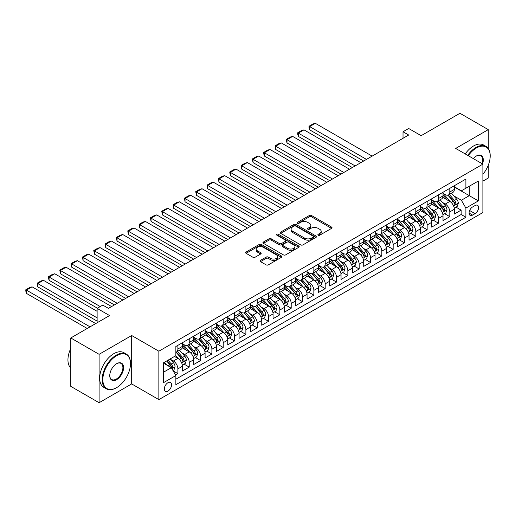 <?xml version="1.0" encoding="UTF-8"?>
<svg xmlns="http://www.w3.org/2000/svg" width="516" height="516" viewBox="0 0 516 516"><rect width="100%" height="100%" fill="white"/><g stroke="black" fill="none" stroke-linecap="round" stroke-linejoin="round"><path stroke-width="0.77" d="M318.191 235.193A1.103 0.639 0 0 0 319.746 235.193L331.562 228.369A1.574 0.909 0 0 0 332.027 227.724A1.574 0.909 0 0 0 331.562 227.085L311.548 215.527A1.574 0.909 0 0 0 309.323 215.527L297.506 222.351A1.103 0.639 0 0 0 297.184 222.796A1.103 0.639 0 0 0 297.506 223.247A1.103 0.639 0 0 0 299.067 223.247L300.596 222.364A5.031 2.902 0 0 1 307.71 222.364L309.381 223.331A5.031 2.902 0 0 1 310.851 225.382A5.031 2.902 0 0 1 309.381 227.44L307.852 228.324A1.103 0.639 0 0 0 307.53 228.769A1.103 0.639 0 0 0 307.852 229.22A1.103 0.639 0 0 0 309.406 229.22L310.935 228.336A5.031 2.902 0 0 1 318.056 228.336L319.72 229.298A5.031 2.902 0 0 1 321.197 231.355A5.031 2.902 0 0 1 319.72 233.406L318.191 234.29A1.103 0.639 0 0 0 317.869 234.741A1.103 0.639 0 0 0 318.191 235.193L318.191 234.29M167.932 391.109A5.128 2.961 120 0 0 171.28 386.594A5.128 2.961 120 0 0 170.493 382.485A5.128 2.961 120 0 0 167.932 382.737A5.128 2.961 120 0 0 164.578 387.258A5.128 2.961 120 0 0 165.365 391.367A5.128 2.961 120 0 0 167.932 391.109M260.503 260.341A1.574 0.909 0 0 0 260.045 260.986A1.574 0.909 0 0 0 260.503 261.625L266.121 264.869A1.574 0.909 0 0 0 268.346 264.869L281.465 257.291A1.574 0.909 0 0 0 281.93 256.652A1.574 0.909 0 0 0 281.465 256.007L261.451 244.455A1.574 0.909 0 0 0 259.226 244.455L246.1 252.027A1.574 0.909 0 0 0 245.642 252.672A1.574 0.909 0 0 0 246.1 253.311L252.885 257.226A1.574 0.909 0 0 0 255.11 257.226L260.728 253.988A1.574 0.909 0 0 0 261.186 253.343A1.574 0.909 0 0 0 260.728 252.705L257.361 250.763A4.205 2.432 0 0 1 256.13 249.041A4.205 2.432 0 0 1 258.729 246.796A4.205 2.432 0 0 1 263.308 247.325L276.492 254.936A4.205 2.432 0 0 1 277.724 256.652A4.205 2.432 0 0 1 275.125 258.897A4.205 2.432 0 0 1 270.539 258.368L268.346 257.103A1.574 0.909 0 0 0 266.121 257.103L260.503 260.341L260.503 261.625M488.271 148.479L488.271 129.632L459.95 113.281L421.146 135.682L408.685 128.484L403.022 131.754L408.685 135.024L108.45 308.368L102.787 305.098L97.118 308.368L97.118 322.758M99.104 354.318L99.104 402.719L131.677 383.917L131.677 335.51L99.104 354.318L70.776 337.967L109.586 315.56L97.118 308.368M131.677 335.51L158.864 351.209L482.892 164.133L482.892 212.54L158.864 399.616L158.864 351.209M488.271 129.632L455.699 148.434L482.892 164.133M300.705 244.9A1.574 0.909 0 0 0 302.931 244.9L316.05 237.328A1.574 0.909 0 0 0 316.514 236.683A1.574 0.909 0 0 0 316.05 236.044L296.036 224.486A1.574 0.909 0 0 0 293.81 224.486L280.685 232.058A1.574 0.909 0 0 0 280.227 232.703A1.574 0.909 0 0 0 280.685 233.342L300.705 244.9M277.292 235.425A1.103 0.639 0 0 1 278.408 235.586L278.408 234.277L298.758 246.022A1.574 0.909 0 0 1 299.222 246.667A1.574 0.909 0 0 1 298.758 247.306L285.638 254.885A1.574 0.909 0 0 1 283.413 254.885L263.392 243.326L263.392 242.043A1.574 0.909 0 0 0 262.934 242.688A1.574 0.909 0 0 0 263.392 243.326M263.392 242.043L269.01 238.805A1.574 0.909 0 0 1 271.235 238.805L279.356 243.488A1.574 0.909 0 0 0 281.575 243.488L285.303 241.34A1.574 0.909 0 0 0 285.761 240.695A1.574 0.909 0 0 0 285.303 240.056L276.853 235.173A1.103 0.639 0 0 1 276.531 234.722A1.103 0.639 0 0 1 277.208 234.135A1.103 0.639 0 0 1 278.408 234.277M99.104 402.719L70.776 386.368L70.776 337.967M482.892 181.142L488.271 178.033L488.271 165.23M175.55 375.003L177.897 373.648L173.195 370.933M170.525 359.381L173.37 361.019A6.411 3.702 60 0 1 177.897 368.869L182.432 366.257L182.432 371.03L189.23 367.108L184.077 364.128M181.851 352.841L184.696 354.479A6.411 3.702 60 0 1 189.23 362.329L193.758 359.717L193.758 364.49L200.556 360.561L195.403 357.588M193.184 346.3L196.028 347.939A6.411 3.702 60 0 1 200.556 355.788L205.091 353.17L205.091 357.949L211.889 354.021L206.735 351.048M204.51 339.754L207.355 341.398A6.411 3.702 60 0 1 211.889 349.248L216.423 346.629L216.423 351.409L223.215 347.481L218.062 344.507M215.843 333.213L218.687 334.858A6.411 3.702 60 0 1 223.215 342.708L227.75 340.089L227.75 344.869L234.548 340.941L229.394 337.967M227.169 326.673L230.013 328.318A6.411 3.702 60 0 1 234.548 336.168L239.082 333.549L239.082 338.322L245.88 334.4L240.72 331.427M238.502 320.133L241.346 321.778A6.411 3.702 60 0 1 245.88 329.627L250.408 327.009L250.408 331.782L257.207 327.86L252.053 324.88M249.828 313.593L252.672 315.237A6.411 3.702 60 0 1 257.207 323.087L261.741 320.468L261.741 325.241L268.539 321.32L263.379 318.34M261.161 307.052L264.005 308.691A6.411 3.702 60 0 1 268.539 316.54L273.067 313.928L273.067 318.701L279.865 314.779L274.712 311.799M272.487 300.512L275.331 302.15A6.411 3.702 60 0 1 279.865 310L284.4 307.388L284.4 312.161L291.198 308.233L286.038 305.259M283.819 293.972L286.664 295.61A6.411 3.702 60 0 1 291.198 303.46L295.726 300.847L295.726 305.62L302.524 301.692L297.371 298.719M295.152 287.425L297.996 289.07A6.411 3.702 60 0 1 302.524 296.919L307.059 294.301L307.059 299.08L313.857 295.152L308.697 292.179M306.478 280.885L309.323 282.529A6.411 3.702 60 0 1 313.857 290.379L318.385 287.76L318.385 292.54L325.183 288.612L320.03 285.638M317.811 274.344L320.655 275.989A6.411 3.702 60 0 1 325.183 283.839L329.718 281.22L329.718 285.993L336.516 282.071L331.356 279.098M329.137 267.804L331.982 269.449A6.411 3.702 60 0 1 336.516 277.298L341.044 274.68L341.044 279.453L347.842 275.531L342.688 272.551M340.47 261.264L343.314 262.908A6.411 3.702 60 0 1 347.842 270.758L352.376 268.139L352.376 272.912L359.175 268.991L354.021 266.011M351.796 254.723L354.64 256.362A6.411 3.702 60 0 1 359.175 264.211L363.703 261.599L363.703 266.372L370.501 262.45L365.347 259.471M363.129 248.183L365.973 249.821A6.411 3.702 60 0 1 370.501 257.671L375.035 255.059L375.035 259.832L381.834 255.91L376.68 252.93M374.455 241.643L377.299 243.281A6.411 3.702 60 0 1 381.834 251.131L386.361 248.519L386.361 253.292L393.16 249.363L388.006 246.39M385.787 235.096L388.632 236.741A6.411 3.702 60 0 1 393.16 244.59L397.694 241.972L397.694 246.751L404.492 242.823L399.339 239.85M397.114 228.556L399.958 230.201A6.411 3.702 60 0 1 404.492 238.05L409.02 235.431L409.02 240.211L415.819 236.283L410.665 233.309M408.446 222.015L411.291 223.66A6.411 3.702 60 0 1 415.819 231.51L420.353 228.891L420.353 233.671L427.151 229.743L421.998 226.769M419.772 215.475L422.617 217.12A6.411 3.702 60 0 1 427.151 224.97L431.686 222.351L431.686 227.124L438.477 223.202L433.324 220.222M431.105 208.935L433.95 210.58A6.411 3.702 60 0 1 438.477 218.429L443.012 215.811L443.012 220.584L449.81 216.662L449.81 211.882A6.411 3.702 -120 0 0 445.276 204.039L442.431 202.395M444.657 213.682L449.81 216.662M182.432 366.257A6.411 3.702 -120 0 0 177.897 358.407L174.498 356.446M193.758 359.717A6.411 3.702 -120 0 0 189.23 351.867L182.225 347.816M205.091 353.17A6.411 3.702 -120 0 0 200.556 345.327L193.552 341.276M216.423 346.629A6.411 3.702 -120 0 0 211.889 338.78L204.884 334.736M227.75 340.089A6.411 3.702 -120 0 0 223.215 332.24L216.21 328.195M239.082 333.549A6.411 3.702 -120 0 0 234.548 325.699L227.543 321.655M250.408 327.009A6.411 3.702 -120 0 0 245.88 319.159L238.869 315.115M261.741 320.468A6.411 3.702 -120 0 0 257.207 312.619L250.202 308.574M273.067 313.928A6.411 3.702 -120 0 0 268.539 306.078L261.528 302.034M284.4 307.388A6.411 3.702 -120 0 0 279.865 299.538L272.861 295.494M295.726 300.847A6.411 3.702 -120 0 0 291.198 292.998L284.187 288.947M307.059 294.301A6.411 3.702 -120 0 0 302.524 286.451L295.52 282.407M318.385 287.76A6.411 3.702 -120 0 0 313.857 279.911L306.846 275.866M329.718 281.22A6.411 3.702 -120 0 0 325.183 273.37L318.179 269.326M341.044 274.68A6.411 3.702 -120 0 0 336.516 266.83L329.505 262.786M352.376 268.139A6.411 3.702 -120 0 0 347.842 260.29L340.837 256.246M363.703 261.599A6.411 3.702 -120 0 0 359.175 253.749L352.164 249.705M375.035 255.059A6.411 3.702 -120 0 0 370.501 247.209L363.496 243.165M386.361 248.519A6.411 3.702 -120 0 0 381.834 240.669L374.829 236.618M397.694 241.972A6.411 3.702 -120 0 0 393.16 234.122L386.155 230.078M409.02 235.431A6.411 3.702 -120 0 0 404.492 227.582L397.488 223.538M420.353 228.891A6.411 3.702 -120 0 0 415.819 221.041L408.814 216.997M431.686 222.351A6.411 3.702 -120 0 0 427.151 214.501L420.147 210.457M443.012 215.811A6.411 3.702 -120 0 0 438.477 207.961L431.473 203.917M475.075 205.542L472.585 206.98A4.966 2.87 120 0 0 469.341 211.354A4.966 2.87 120 0 0 470.102 215.34A4.966 2.87 120 0 0 472.585 215.088L475.075 213.65A4.966 2.87 120 0 0 478.319 209.277A4.966 2.87 120 0 0 477.558 205.297A4.966 2.87 120 0 0 475.075 205.542M163.398 372.275L171.331 367.695L175.859 375.545L175.859 384.704L465.896 217.249L465.896 208.09L461.368 200.24L453.764 195.854M175.859 375.545L163.398 382.737L163.398 362.851L175.859 355.659L175.859 346.5L465.896 179.052L465.896 188.205L478.358 181.013L478.358 200.898L465.896 208.09M182.432 343.753L184.696 345.062A6.411 3.702 60 0 0 187.901 345.378L192.436 342.766A6.411 3.702 -120 0 0 193.758 339.831L193.758 336.168M193.758 337.212L196.028 338.522A6.411 3.702 60 0 0 199.234 338.838L203.762 336.219A6.411 3.702 -120 0 0 205.091 333.291L205.091 329.627M205.091 330.672L207.355 331.982A6.411 3.702 60 0 0 210.56 332.298L215.095 329.679A6.411 3.702 -120 0 0 216.423 326.744L216.423 323.08M216.423 324.132L218.687 325.441A6.411 3.702 60 0 0 221.893 325.757L226.421 323.139A6.411 3.702 -120 0 0 227.75 320.204L227.75 316.54M227.75 317.592L230.013 318.894A6.411 3.702 60 0 0 233.219 319.217L237.753 316.598A6.411 3.702 -120 0 0 239.082 313.663L239.082 310M239.082 311.051L241.346 312.354A6.411 3.702 60 0 0 244.552 312.677L249.08 310.058A6.411 3.702 -120 0 0 250.408 307.123L250.408 303.46M250.408 304.505L252.672 305.814A6.411 3.702 60 0 0 255.878 306.13L260.412 303.518A6.411 3.702 -120 0 0 261.741 300.583L261.741 296.919M261.741 297.964L264.005 299.274A6.411 3.702 60 0 0 267.211 299.59L271.738 296.977A6.411 3.702 -120 0 0 273.067 294.043L273.067 290.379M273.067 291.424L275.331 292.733A6.411 3.702 60 0 0 278.537 293.049L283.071 290.437A6.411 3.702 -120 0 0 284.4 287.502L284.4 283.839M284.4 284.884L286.664 286.193A6.411 3.702 60 0 0 289.869 286.509L294.397 283.89A6.411 3.702 -120 0 0 295.726 280.962L295.726 277.298M295.726 278.343L297.996 279.653A6.411 3.702 60 0 0 301.196 279.969L305.73 277.35A6.411 3.702 -120 0 0 307.059 274.415L307.059 270.752M307.059 271.803L309.323 273.112A6.411 3.702 60 0 0 312.528 273.428L317.056 270.81A6.411 3.702 -120 0 0 318.385 267.875L318.385 264.211M318.385 265.263L320.655 266.566A6.411 3.702 60 0 0 323.855 266.888L328.389 264.269A6.411 3.702 -120 0 0 329.718 261.335L329.718 257.671M329.718 258.722L331.982 260.025A6.411 3.702 60 0 0 335.187 260.348L339.722 257.729A6.411 3.702 -120 0 0 341.044 254.794L341.044 251.131M341.044 252.176L343.314 253.485A6.411 3.702 60 0 0 346.513 253.801L351.048 251.189A6.411 3.702 -120 0 0 352.376 248.254L352.376 244.59M352.376 245.635L354.64 246.945A6.411 3.702 60 0 0 357.846 247.261L362.38 244.649A6.411 3.702 -120 0 0 363.703 241.714L363.703 238.05M363.703 239.095L365.973 240.404A6.411 3.702 60 0 0 369.179 240.72L373.707 238.108A6.411 3.702 -120 0 0 375.035 235.173L375.035 231.51M375.035 232.555L377.299 233.864A6.411 3.702 60 0 0 380.505 234.18L385.039 231.561A6.411 3.702 -120 0 0 386.361 228.633L386.361 224.97M386.361 226.014L388.632 227.324A6.411 3.702 60 0 0 391.838 227.64L396.365 225.021A6.411 3.702 -120 0 0 397.694 222.086L397.694 218.429M397.694 219.474L399.958 220.784A6.411 3.702 60 0 0 403.164 221.1L407.698 218.481A6.411 3.702 -120 0 0 409.02 215.546L409.02 211.882M409.02 212.934L411.291 214.243A6.411 3.702 60 0 0 414.496 214.559L419.024 211.941A6.411 3.702 -120 0 0 420.353 209.006L420.353 205.342M420.353 206.394L422.617 207.696A6.411 3.702 60 0 0 425.823 208.019L430.357 205.4A6.411 3.702 -120 0 0 431.686 202.465L431.686 198.802M431.686 199.847L433.95 201.156A6.411 3.702 60 0 0 437.155 201.472L441.683 198.86A6.411 3.702 -120 0 0 443.012 195.925L443.012 192.262M175.859 379.208L461.143 214.501L461.143 210.122L454.344 214.043L454.344 209.27A6.411 3.702 -120 0 0 449.81 201.421L442.805 197.376M443.012 193.306L445.276 194.616A6.411 3.702 -120 0 0 448.481 194.932A6.411 3.702 -120 0 0 449.81 191.997L449.81 188.34M448.481 194.932L453.016 192.32A6.411 3.702 -120 0 0 454.344 189.385L454.344 185.721M177.897 345.32L177.897 348.984A6.411 3.702 60 0 1 176.575 351.918A6.411 3.702 60 0 1 175.859 352.176M176.575 351.918L181.103 349.306A6.411 3.702 -120 0 0 182.432 346.371L182.432 342.708M189.23 338.78L189.23 342.443A6.411 3.702 60 0 1 187.901 345.378M200.556 332.24L200.556 335.903A6.411 3.702 60 0 1 199.234 338.838M211.889 325.699L211.889 329.363A6.411 3.702 60 0 1 210.56 332.298M223.215 319.159L223.215 322.822A6.411 3.702 60 0 1 221.893 325.757M234.548 312.619L234.548 316.282A6.411 3.702 60 0 1 233.219 319.217M245.88 306.078L245.88 309.742A6.411 3.702 60 0 1 244.552 312.677M257.207 299.538L257.207 303.202A6.411 3.702 60 0 1 255.878 306.13M268.539 292.998L268.539 296.655A6.411 3.702 60 0 1 267.211 299.59M279.865 286.451L279.865 290.115A6.411 3.702 60 0 1 278.537 293.049M291.198 279.911L291.198 283.574A6.411 3.702 60 0 1 289.869 286.509M302.524 273.37L302.524 277.034A6.411 3.702 60 0 1 301.196 279.969M313.857 266.83L313.857 270.494A6.411 3.702 60 0 1 312.528 273.428M325.183 260.29L325.183 263.953A6.411 3.702 60 0 1 323.855 266.888M336.516 253.749L336.516 257.413A6.411 3.702 60 0 1 335.187 260.348M347.842 247.209L347.842 250.873A6.411 3.702 60 0 1 346.513 253.801M359.175 240.669L359.175 244.326A6.411 3.702 60 0 1 357.846 247.261M370.501 234.122L370.501 237.786A6.411 3.702 60 0 1 369.179 240.72M381.834 227.582L381.834 231.245A6.411 3.702 60 0 1 380.505 234.18M393.16 221.041L393.16 224.705A6.411 3.702 60 0 1 391.838 227.64M404.492 214.501L404.492 218.165A6.411 3.702 60 0 1 403.164 221.1M415.819 207.961L415.819 211.625A6.411 3.702 60 0 1 414.496 214.559M427.151 201.421L427.151 205.084A6.411 3.702 60 0 1 425.823 208.019M438.477 194.88L438.477 198.544A6.411 3.702 60 0 1 437.155 201.472M438.477 218.429L438.477 223.202M427.151 224.97L427.151 229.743M415.819 231.51L415.819 236.283M404.492 238.05L404.492 242.823M393.16 244.59L393.16 249.363M381.834 251.131L381.834 255.91M370.501 257.671L370.501 262.45M359.175 264.211L359.175 268.991M347.842 270.758L347.842 275.531M336.516 277.298L336.516 282.071M325.183 283.839L325.183 288.612M313.857 290.379L313.857 295.152M302.524 296.919L302.524 301.692M291.198 303.46L291.198 308.233M279.865 310L279.865 314.779M268.539 316.54L268.539 321.32M257.207 323.087L257.207 327.86M245.88 329.627L245.88 334.4M234.548 336.168L234.548 340.941M223.215 342.708L223.215 347.481M211.889 349.248L211.889 354.021M200.556 355.788L200.556 360.561M189.23 362.329L189.23 367.108M177.897 368.869L177.897 373.648M171.331 367.695L163.398 363.116M461.368 200.24L469.296 195.661L469.296 186.244L478.358 181.013M454.344 187.031L478.358 200.898M454.344 186.766L461.368 190.823L465.896 188.205M131.677 383.917L158.864 399.616M403.022 131.754L403.022 138.301M455.983 207.142L461.143 210.122M461.143 214.501L465.896 217.249M318.63 235.348L319.72 234.715A5.031 2.902 0 0 0 321.197 232.664L321.197 231.355M310.851 225.382L310.851 226.692A5.031 2.902 0 0 1 309.381 228.743L308.291 229.375M331.543 228.382L311.548 216.836A1.574 0.909 0 0 0 309.323 216.836L297.945 223.402M316.031 237.334L296.036 225.795A1.574 0.909 0 0 0 293.81 225.795L280.71 233.355M313.27 237.134A1.103 0.639 0 0 0 313.593 236.683A1.103 0.639 0 0 0 313.27 236.231L295.7 226.092A1.103 0.639 0 0 0 294.146 226.092L292.533 227.021A5.031 2.902 0 0 0 291.056 229.072A5.031 2.902 0 0 0 292.533 231.129L304.543 238.063A5.031 2.902 0 0 0 311.658 238.063L313.27 237.134L313.27 238.444A1.103 0.639 0 0 0 313.593 237.992L313.593 236.683M291.056 229.072L291.056 230.381A5.031 2.902 0 0 0 292.533 232.439L292.533 231.129M313.27 238.444L311.658 239.372A5.031 2.902 0 0 1 304.543 239.372L292.533 232.439M263.418 243.339L269.01 240.108L269.01 238.805M285.761 240.695L285.761 242.004A1.574 0.909 0 0 1 285.303 242.649L281.575 244.797A1.574 0.909 0 0 1 279.356 244.797L271.235 240.108A1.574 0.909 0 0 0 269.01 240.108M278.408 235.586L298.738 247.319M287.78 248.351A4.205 2.432 0 0 0 292.359 248.88A4.205 2.432 0 0 0 294.959 246.635A4.205 2.432 0 0 0 293.727 244.919L289.083 242.236A1.574 0.909 0 0 0 286.857 242.236L283.136 244.391A1.574 0.909 0 0 0 282.671 245.029A1.574 0.909 0 0 0 283.136 245.674L287.78 248.351L287.78 249.66A4.205 2.432 0 0 0 292.359 250.189A4.205 2.432 0 0 0 294.959 247.944L294.959 246.635M282.671 245.029L282.671 246.338A1.574 0.909 0 0 0 283.136 246.977L283.136 245.674M287.78 249.66L283.136 246.977M277.724 256.652L277.724 257.961A4.205 2.432 0 0 1 275.125 260.206A4.205 2.432 0 0 1 270.539 259.677L268.346 258.406A1.574 0.909 0 0 0 266.121 258.406L260.522 261.638M256.13 249.041L256.13 250.35A4.205 2.432 0 0 0 257.361 252.066L257.361 250.763M260.703 254.001L257.361 252.066M281.446 257.303L261.451 245.758A1.574 0.909 0 0 0 259.226 245.758L246.126 253.324M454.248 208.148L457.176 206.458L458.305 203.188A4.244 2.451 -120 0 0 456.654 199.202L451.474 193.203M366.483 159.392L309.665 126.588L315.328 123.318L372.146 156.122M450.442 201.833L444.302 194.725A12.255 7.076 -120 0 0 443.012 193.377M309.665 129.858L309.039 127.536L309.039 126.233L309.665 126.588L309.665 129.858L363.651 161.031M447.075 199.84L443.637 195.861A10.172 5.876 -120 0 0 443.012 195.183M447.907 195.164L453.138 201.227A4.244 2.451 60 0 1 454.654 204.149C455.293 205.007 455.744 204.742 456.015 203.369A4.244 2.451 -120 0 0 454.499 200.44L449.326 194.448M448.211 195.067L453.841 201.582A2.161 1.251 60 0 1 454.383 202.427L456.015 203.369M454.654 204.149L454.964 204.652M309.039 126.233L313.006 123.943L315.328 123.318M482.892 174.285A19.55 11.287 120 0 0 490.2 155.993A19.55 11.287 120 0 0 476.378 148.015A19.55 11.287 120 0 0 468.289 155.703M467.702 155.368A20.027 11.565 -60 0 1 476.036 147.421A20.027 11.565 -60 0 1 486.053 146.428A20.027 11.565 -60 0 1 490.2 155.6A20.027 11.565 -60 0 1 490.2 155.8M473.301 158.599A9.772 5.644 -60 0 1 476.378 155.993L476.378 155.993A9.772 5.644 -60 0 1 482.57 163.946M465.213 153.929A20.027 11.565 -60 0 1 473.546 145.983A20.027 11.565 -60 0 1 483.557 144.99L486.053 146.428M481.976 163.604A9.294 5.366 120 0 0 480.686 155.729A9.294 5.366 120 0 0 476.203 156.096M116.326 387.806L116.661 387.613A19.55 11.287 120 0 0 130.484 363.67A19.55 11.287 120 0 0 116.661 355.692A19.55 11.287 120 0 0 102.839 379.634A19.55 11.287 120 0 0 116.661 387.613L116.326 387.806A20.027 11.565 -60 0 1 106.309 388.8A20.027 11.565 -60 0 1 103.239 372.752A20.027 11.565 -60 0 1 116.326 355.105A20.027 11.565 -60 0 1 126.336 354.111A20.027 11.565 -60 0 1 130.484 363.277A20.027 11.565 -60 0 1 130.484 363.477M116.661 379.634A9.772 5.644 -60 0 1 109.753 375.642A9.772 5.644 -60 0 1 116.661 363.67L116.661 363.67A9.772 5.644 -60 0 1 123.576 367.663A9.772 5.644 -60 0 1 116.661 379.634M109.753 375.442A9.294 5.366 120 0 0 111.675 379.505A9.294 5.366 120 0 0 116.326 379.041A9.294 5.366 120 0 0 122.395 370.856A9.294 5.366 120 0 0 120.97 363.406A9.294 5.366 120 0 0 116.493 363.774M106.309 388.8L103.819 387.361A20.027 11.565 -60 0 1 100.749 371.314A20.027 11.565 -60 0 1 113.83 353.66A20.027 11.565 -60 0 1 123.846 352.673L126.336 354.111M70.776 368.056A20.027 11.565 -60 0 1 70.776 348.429M442.915 214.688L445.843 212.998L446.979 209.728A4.244 2.451 -120 0 0 445.321 205.742L440.148 199.744M355.15 165.933L298.332 133.128L303.995 129.858L360.813 162.663M439.11 208.374L432.969 201.266A12.255 7.076 -120 0 0 431.686 199.918M298.332 136.405L297.713 134.083L297.713 132.773L298.332 133.128L298.332 136.405L352.318 167.571M435.743 206.381L432.311 202.407A10.172 5.876 -120 0 0 431.686 201.724M436.575 201.704L441.812 207.767A4.244 2.451 60 0 1 443.328 210.696C443.966 211.547 444.418 211.283 444.682 209.909A4.244 2.451 -120 0 0 443.173 206.98L437.994 200.988M436.884 201.608L442.509 208.122A2.161 1.251 60 0 1 443.057 208.967L444.682 209.909M443.328 210.696L443.637 211.199M297.713 132.773L301.673 130.484L303.995 129.858M431.589 221.229L434.517 219.539L435.646 216.269A4.244 2.451 -120 0 0 433.995 212.282L428.815 206.29M343.824 172.473L287.006 139.675L292.669 136.405L349.487 169.203M427.783 214.914L421.643 207.806A12.255 7.076 -120 0 0 420.353 206.458M287.006 142.945L286.38 140.623L286.38 139.314L287.006 139.675L287.006 142.945L340.986 174.111M424.416 212.921L420.979 208.948A10.172 5.876 -120 0 0 420.353 208.264M425.248 208.245L430.479 214.308A4.244 2.451 60 0 1 431.995 217.236C432.634 218.087 433.085 217.823 433.356 216.449A4.244 2.451 -120 0 0 431.84 213.521L426.668 207.529M425.552 208.148L431.183 214.662A2.161 1.251 60 0 1 431.724 215.507L433.356 216.449M431.995 217.236L432.305 217.739M286.38 139.314L290.347 137.024L292.669 136.405M420.256 227.769L423.185 226.079L424.32 222.809A4.244 2.451 -120 0 0 422.662 218.823L417.489 212.831M332.491 179.013L275.673 146.215L281.336 142.945L338.154 175.743M416.451 221.454L410.31 214.346A12.255 7.076 -120 0 0 409.02 213.005M275.673 149.485L275.054 145.854L275.673 146.215L275.673 149.485L329.66 180.652M413.084 219.461L409.652 215.488A10.172 5.876 -120 0 0 409.02 214.804M413.916 214.785L419.153 220.848A4.244 2.451 60 0 1 420.669 223.776C421.301 224.628 421.759 224.37 422.023 222.989A4.244 2.451 -120 0 0 420.514 220.068L415.335 214.069M414.225 214.688L419.85 221.203A2.161 1.251 60 0 1 420.398 222.048L422.023 222.989M420.669 223.776L420.972 224.279M275.054 145.854L279.014 143.564L281.336 142.945M408.93 234.309L411.858 232.619L412.987 229.349A4.244 2.451 -120 0 0 411.336 225.363L406.157 219.371M321.165 185.56L264.347 152.755L270.01 149.485L326.828 182.29M405.118 228.001L398.984 220.893A12.255 7.076 -120 0 0 397.694 219.545M264.347 156.025L263.721 153.704L263.721 152.394L264.347 152.755L264.347 156.025L318.327 187.192M401.758 226.002L398.32 222.028A10.172 5.876 -120 0 0 397.694 221.345M402.59 221.332L407.821 227.388A4.244 2.451 60 0 1 409.336 230.317C409.975 231.168 410.426 230.91 410.697 229.53A4.244 2.451 -120 0 0 409.182 226.608L404.009 220.616M402.893 221.229L408.524 227.743A2.161 1.251 60 0 1 409.065 228.588L410.697 229.53M409.336 230.317L409.646 230.82M263.721 152.394L267.688 150.104L270.01 149.485M397.597 240.849L400.526 239.16L401.661 235.889A4.244 2.451 -120 0 0 400.003 231.903L394.83 225.911M309.832 192.1L253.014 159.296L258.677 156.025L315.495 188.83M393.792 234.541L387.651 227.433A12.255 7.076 -120 0 0 386.361 226.085M253.014 162.566L252.395 158.934L253.014 159.296L253.014 162.566L307.001 193.732M390.425 232.542L386.994 228.569A10.172 5.876 -120 0 0 386.361 227.885M391.257 227.872L396.494 233.935A4.244 2.451 60 0 1 398.01 236.857C398.642 237.708 399.1 237.45 399.365 236.07A4.244 2.451 -120 0 0 397.855 233.148L392.676 227.156M391.567 227.769L397.191 234.283A2.161 1.251 60 0 1 397.739 235.128L399.365 236.07M398.01 236.857L398.313 237.36M252.395 158.934L256.355 156.645L258.677 156.025M386.271 247.396L389.199 245.7L390.328 242.43A4.244 2.451 -120 0 0 388.677 238.444L383.498 232.452M298.506 198.641L241.688 165.836L247.351 162.566L304.169 195.37M382.459 241.082L376.325 233.974A12.255 7.076 -120 0 0 375.035 232.626M241.688 169.106L241.062 166.784L241.062 165.475L241.688 165.836L241.688 169.106L295.668 200.273M379.092 239.089L375.661 235.109A10.172 5.876 -120 0 0 375.035 234.425M379.931 234.412L385.162 240.475A4.244 2.451 60 0 1 386.678 243.397C387.316 244.255 387.768 243.991 388.038 242.61A4.244 2.451 -120 0 0 386.523 239.688L381.35 233.696M380.234 234.309L385.865 240.824A2.161 1.251 60 0 1 386.407 241.675L388.038 242.61M386.678 243.397L386.987 243.9M241.062 165.475L245.029 163.185L247.351 162.566M374.938 253.936L377.867 252.247L379.002 248.97A4.244 2.451 -120 0 0 377.344 244.984L372.171 238.992M287.173 205.181L230.355 172.376L236.018 169.106L292.836 201.911M371.133 247.622L364.993 240.514A12.255 7.076 -120 0 0 363.703 239.166M230.355 175.646L229.73 172.015L230.355 172.376L230.355 175.646L284.342 206.813M367.766 245.629L364.335 241.649A10.172 5.876 -120 0 0 363.703 240.966M368.598 240.953L373.836 247.016A4.244 2.451 60 0 1 375.345 249.938C375.983 250.795 376.441 250.531 376.706 249.157A4.244 2.451 -120 0 0 375.197 246.229L370.017 240.237M368.908 240.856L374.532 247.364A2.161 1.251 60 0 1 375.074 248.215L376.706 249.157M375.345 249.938L375.654 250.441M229.73 172.015L233.696 169.725L236.018 169.106M363.612 260.477L366.541 258.787L367.669 255.517A4.244 2.451 -120 0 0 366.018 251.531L360.839 245.532M275.841 211.721L219.029 178.917L224.692 175.646L281.51 208.451M359.8 254.162L353.666 247.054A12.255 7.076 -120 0 0 352.376 245.706M219.029 182.187L218.403 179.865L218.403 178.562L219.029 178.917L219.029 182.187L273.009 213.36M356.433 252.169L353.002 248.19A10.172 5.876 -120 0 0 352.376 247.506M357.265 247.493L362.503 253.556A4.244 2.451 60 0 1 364.019 256.478C364.657 257.336 365.109 257.071 365.38 255.697A4.244 2.451 -120 0 0 363.864 252.769L358.685 246.777M357.575 247.396L363.2 253.911A2.161 1.251 60 0 1 363.748 254.756L365.38 255.697M364.019 256.478L364.328 256.981M218.403 178.562L222.37 176.272L224.692 175.646M352.28 267.017L355.208 265.327L356.343 262.057A4.244 2.451 -120 0 0 354.685 258.071L349.513 252.072M264.514 218.262L207.696 185.457L213.36 182.187L270.178 214.991M348.474 260.703L342.334 253.595A12.255 7.076 -120 0 0 341.044 252.247M207.696 188.727L207.071 186.405L207.071 185.102L207.696 185.457L207.696 188.727L261.683 219.9M345.107 258.71L341.676 254.736A10.172 5.876 -120 0 0 341.044 254.053M345.939 254.033L351.177 260.096A4.244 2.451 60 0 1 352.686 263.018C353.325 263.876 353.783 263.611 354.047 262.238A4.244 2.451 -120 0 0 352.531 259.309L347.358 253.317M346.249 253.936L351.873 260.451A2.161 1.251 60 0 1 352.415 261.296L354.047 262.238M352.686 263.018L352.996 263.528M207.071 185.102L211.038 182.812L213.36 182.187M340.953 273.557L343.875 271.868L345.01 268.597A4.244 2.451 -120 0 0 343.359 264.611L338.18 258.619M253.182 224.802L196.364 192.004L202.033 188.727L258.851 221.532M337.142 267.243L331.008 260.135A12.255 7.076 -120 0 0 329.718 258.787M196.364 195.274L195.745 191.642L196.364 192.004L196.364 195.274L250.35 226.44M333.775 265.25L330.343 261.277A10.172 5.876 -120 0 0 329.718 260.593M334.607 260.574L339.844 266.637A4.244 2.451 60 0 1 341.36 269.565C341.998 270.416 342.45 270.152 342.721 268.778A4.244 2.451 -120 0 0 341.205 265.85L336.026 259.858M334.916 260.477L340.541 266.991A2.161 1.251 60 0 1 341.089 267.836L342.721 268.778M341.36 269.565L341.669 270.068M195.745 191.642L199.711 189.353L202.033 188.727M329.621 280.098L332.549 278.408L333.684 275.138A4.244 2.451 -120 0 0 332.027 271.152L326.854 265.16M241.856 231.342L185.038 198.544L190.701 195.274L247.519 228.072M325.815 273.783L319.675 266.675A12.255 7.076 -120 0 0 318.385 265.334M185.038 201.814L184.412 198.183L185.038 198.544L185.038 201.814L239.024 232.98M322.448 271.79L319.011 267.817A10.172 5.876 -120 0 0 318.385 267.133M323.28 267.114L328.518 273.177A4.244 2.451 60 0 1 330.027 276.105C330.666 276.957 331.124 276.699 331.388 275.318A4.244 2.451 -120 0 0 329.872 272.396L324.699 266.398M323.59 267.017L329.214 273.532A2.161 1.251 60 0 1 329.756 274.377L331.388 275.318M330.027 276.105L330.337 276.608M184.412 198.183L188.379 195.893L190.701 195.274M318.295 286.638L321.216 284.948L322.352 281.678A4.244 2.451 -120 0 0 320.7 277.692L315.521 271.7M230.523 237.889L173.705 205.084L179.375 201.814L236.193 234.619M314.483 280.33L308.349 273.222A12.255 7.076 -120 0 0 307.059 271.874M173.705 208.354L173.086 204.723L173.705 205.084L173.705 208.354L227.691 239.521M311.116 278.33L307.684 274.357A10.172 5.876 -120 0 0 307.059 273.673M311.948 273.661L317.185 279.717A4.244 2.451 60 0 1 318.701 282.645C319.34 283.497 319.791 283.239 320.062 281.859A4.244 2.451 -120 0 0 318.546 278.937L313.367 272.938M312.257 273.557L317.882 280.072A2.161 1.251 60 0 1 318.43 280.917L320.062 281.859M318.701 282.645L319.011 283.149M173.086 204.723L177.053 202.433L179.375 201.814M306.962 293.178L309.89 291.488L311.019 288.218A4.244 2.451 -120 0 0 309.368 284.232L304.195 278.24M219.197 244.429L162.379 211.625L168.042 208.354L224.86 241.159M303.156 286.87L297.016 279.762A12.255 7.076 -120 0 0 295.726 278.414M162.379 214.895L161.753 211.263L162.379 211.625L162.379 214.895L216.365 246.061M299.79 284.871L296.352 280.897A10.172 5.876 -120 0 0 295.726 280.214M300.622 280.201L305.859 286.264A4.244 2.451 60 0 1 307.368 289.186C308.007 290.037 308.458 289.779 308.729 288.399A4.244 2.451 -120 0 0 307.214 285.477L302.041 279.485M300.931 280.098L306.556 286.612A2.161 1.251 60 0 1 307.097 287.457L308.729 288.399M307.368 289.186L307.678 289.689M161.753 211.263L165.72 208.974L168.042 208.354M295.629 299.725L298.558 298.029L299.693 294.759A4.244 2.451 -120 0 0 298.042 290.772L292.862 284.78M207.864 250.97L151.046 218.165L156.716 214.895L213.534 247.699M291.824 293.411L285.683 286.303A12.255 7.076 -120 0 0 284.4 284.955M151.046 221.435L150.427 217.804L151.046 218.165L151.046 221.435L205.033 252.601M288.457 291.417L285.025 287.438A10.172 5.876 -120 0 0 284.4 286.754M289.289 286.741L294.526 292.804A4.244 2.451 60 0 1 296.042 295.726C296.681 296.577 297.132 296.319 297.403 294.939A4.244 2.451 -120 0 0 295.887 292.017L290.708 286.025M289.599 286.638L295.223 293.153A2.161 1.251 60 0 1 295.771 293.997L297.403 294.939M296.042 295.726L296.352 296.229M150.427 217.804L154.394 215.514L156.716 214.895M284.303 306.265L287.231 304.575L288.36 301.299A4.244 2.451 -120 0 0 286.709 297.313L281.536 291.321M196.538 257.51L139.72 224.705L145.383 221.435L202.201 254.24M280.498 299.951L274.357 292.843A12.255 7.076 -120 0 0 273.067 291.495M139.72 227.975L139.094 224.344L139.72 224.705L139.72 227.975L193.706 259.142M277.131 297.958L273.693 293.978A10.172 5.876 -120 0 0 273.067 293.294M277.963 293.281L283.2 299.345A4.244 2.451 60 0 1 284.709 302.266C285.348 303.124 285.8 302.86 286.07 301.486A4.244 2.451 -120 0 0 284.555 298.558L279.382 292.566M278.272 293.185L283.897 299.693A2.161 1.251 60 0 1 284.439 300.544L286.07 301.486M284.709 302.266L285.019 302.769M139.094 224.344L143.061 222.054L145.383 221.435M272.97 312.806L275.899 311.116L277.034 307.846A4.244 2.451 -120 0 0 275.383 303.853L270.203 297.861M185.205 264.05L128.387 231.245L134.057 227.975L190.875 260.78M269.165 306.491L263.025 299.383A12.255 7.076 -120 0 0 261.741 298.035M128.387 234.516L127.768 230.884L128.387 231.245L128.387 234.516L182.374 265.688M265.798 304.498L262.367 300.518A10.172 5.876 -120 0 0 261.741 299.835M266.63 299.822L271.868 305.885A4.244 2.451 60 0 1 273.383 308.807C274.022 309.665 274.473 309.4 274.744 308.026A4.244 2.451 -120 0 0 273.228 305.098L268.049 299.106M266.94 299.725L272.564 306.24A2.161 1.251 60 0 1 273.112 307.085L274.744 308.026M273.383 308.807L273.693 309.31M127.768 230.884L131.735 228.601L134.057 227.975M261.644 319.346L264.573 317.656L265.701 314.386A4.244 2.451 -120 0 0 264.05 310.4L258.871 304.401M173.879 270.59L117.061 237.786L122.724 234.516L179.542 267.32M257.839 313.031L251.698 305.923A12.255 7.076 -120 0 0 250.408 304.575M117.061 241.056L116.435 238.734L116.435 237.431L117.061 237.786L117.061 241.056L171.048 272.229M254.472 311.038L251.034 307.065A10.172 5.876 -120 0 0 250.408 306.381M255.304 306.362L260.535 312.425A4.244 2.451 60 0 1 262.051 315.347C262.689 316.205 263.141 315.94 263.412 314.567A4.244 2.451 -120 0 0 261.896 311.638L256.723 305.646M255.607 306.265L261.238 312.78A2.161 1.251 60 0 1 261.78 313.625L263.412 314.567M262.051 315.347L262.36 315.856M116.435 237.431L120.402 235.141L122.724 234.516M250.312 325.886L253.24 324.196L254.375 320.926A4.244 2.451 -120 0 0 252.717 316.94L247.545 310.948M162.546 277.131L105.728 244.332L111.398 241.056L168.21 273.861M246.506 319.572L240.366 312.464A12.255 7.076 -120 0 0 239.082 311.116M105.728 247.603L105.109 243.971L105.728 244.332L105.728 247.603L159.715 278.769M243.139 317.579L239.708 313.605A10.172 5.876 -120 0 0 239.082 312.922M243.971 312.902L249.209 318.965A4.244 2.451 60 0 1 250.724 321.894C251.363 322.745 251.814 322.481 252.079 321.107A4.244 2.451 -120 0 0 250.57 318.179L245.39 312.186M244.281 312.806L249.905 319.32A2.161 1.251 60 0 1 250.454 320.165L252.079 321.107M250.724 321.894L251.034 322.397M105.109 243.971L109.07 241.681L111.398 241.056M238.985 332.427L241.914 330.737L243.042 327.466A4.244 2.451 -120 0 0 241.391 323.48L236.212 317.488M151.22 283.671L94.402 250.873L100.065 247.603L156.883 280.401M235.18 326.112L229.04 319.004A12.255 7.076 -120 0 0 227.75 317.663M94.402 254.143L93.777 250.512L94.402 250.873L94.402 254.143L148.389 285.309M231.813 324.119L228.375 320.146A10.172 5.876 -120 0 0 227.75 319.462M232.645 319.443L237.876 325.506A4.244 2.451 60 0 1 239.392 328.434C240.03 329.285 240.482 329.027 240.753 327.647A4.244 2.451 -120 0 0 239.237 324.725L234.064 318.727M232.948 319.346L238.579 325.86A2.161 1.251 60 0 1 239.121 326.705L240.753 327.647M239.392 328.434L239.701 328.937M93.777 250.512L97.743 248.222L100.065 247.603M227.653 338.967L230.581 337.277L231.716 334.007A4.244 2.451 -120 0 0 230.059 330.021L224.886 324.029M139.888 290.218L83.07 257.413L88.739 254.143L145.551 286.941M223.847 332.659L217.707 325.551A12.255 7.076 -120 0 0 216.423 324.203M83.07 260.683L82.45 257.052L83.07 257.413L83.07 260.683L137.056 291.85M220.48 330.659L217.049 326.686A10.172 5.876 -120 0 0 216.423 326.002M221.312 325.989L226.55 332.046A4.244 2.451 60 0 1 228.066 334.974C228.704 335.826 229.156 335.568 229.42 334.187A4.244 2.451 -120 0 0 227.911 331.266L222.731 325.267M221.622 325.886L227.246 332.401A2.161 1.251 60 0 1 227.795 333.246L229.42 334.187M228.066 334.974L228.375 335.477M82.45 257.052L86.411 254.762L88.739 254.143M216.327 345.507L219.255 343.817L220.384 340.547A4.244 2.451 -120 0 0 218.732 336.561L213.553 330.569M128.561 296.758L71.743 263.953L77.406 260.683L134.225 293.488M212.521 339.199L206.381 332.091A12.255 7.076 -120 0 0 205.091 330.743M71.743 267.224L71.118 264.901L71.118 263.592L71.743 263.953L71.743 267.224L125.723 298.39M209.154 337.2L205.716 333.226A10.172 5.876 -120 0 0 205.091 332.543M209.986 332.53L215.217 338.586A4.244 2.451 60 0 1 216.733 341.515C217.371 342.366 217.823 342.108 218.094 340.728A4.244 2.451 -120 0 0 216.578 337.806L211.405 331.814M210.289 332.427L215.92 338.941A2.161 1.251 60 0 1 216.462 339.786L218.094 340.728M216.733 341.515L217.043 342.018M71.118 263.592L75.084 261.302L77.406 260.683M204.994 352.047L207.922 350.358L209.057 347.087A4.244 2.451 -120 0 0 207.4 343.101L202.227 337.109M117.229 303.298L60.411 270.494L66.074 267.224L122.892 300.028M201.188 345.739L195.048 338.631A12.255 7.076 -120 0 0 193.758 337.283M60.411 273.764L59.792 270.132L60.411 270.494L60.411 273.764L114.397 304.93M197.821 343.746L194.39 339.767A10.172 5.876 -120 0 0 193.758 339.083M198.654 339.07L203.891 345.133A4.244 2.451 60 0 1 205.407 348.055C206.039 348.906 206.497 348.648 206.761 347.268A4.244 2.451 -120 0 0 205.252 344.346L200.073 338.354M198.963 338.967L204.588 345.481A2.161 1.251 60 0 1 205.136 346.326L206.761 347.268M205.407 348.055L205.71 348.558M59.792 270.132L63.752 267.843L66.074 267.224M193.668 358.594L196.596 356.904L197.725 353.628A4.244 2.451 -120 0 0 196.074 349.642L190.894 343.65M100.233 306.569L49.084 277.034L54.748 273.764L111.566 306.569M189.862 352.28L183.722 345.172A12.255 7.076 -120 0 0 182.432 343.824M49.084 280.304L48.459 277.982L48.459 276.673L49.084 277.034L49.084 280.304L97.401 308.2M186.495 350.287L183.057 346.307A10.172 5.876 -120 0 0 182.432 345.623M187.327 345.61L192.558 351.673A4.244 2.451 60 0 1 194.074 354.595C194.713 355.453 195.164 355.189 195.435 353.808A4.244 2.451 -120 0 0 193.919 350.886L188.746 344.894M187.63 345.514L193.261 352.022A2.161 1.251 60 0 1 193.803 352.873L195.435 353.808M194.074 354.595L194.384 355.098M48.459 276.673L52.426 274.383L54.748 273.764M182.335 365.135L185.263 363.445L186.399 360.174A4.244 2.451 -120 0 0 184.741 356.182L179.568 350.19M97.118 317.85L37.752 283.574L43.415 280.304L97.118 311.309M178.53 358.82L175.821 355.679M37.752 286.844L37.133 283.213L37.752 283.574L37.752 286.844L97.118 321.12M175.163 356.827L174.724 356.317M175.995 352.151L181.232 358.214A4.244 2.451 60 0 1 182.748 361.135C183.38 361.993 183.838 361.729 184.102 360.355A4.244 2.451 -120 0 0 182.593 357.427L177.414 351.435M176.304 352.054L181.929 358.568A2.161 1.251 60 0 1 182.477 359.413L184.102 360.355M182.748 361.135L183.051 361.639M37.133 283.213L41.093 280.93L43.415 280.304M172.97 370.54L173.937 369.985L175.066 366.715A4.244 2.451 -120 0 0 173.415 362.729L170.157 358.955M90.036 326.847L26.426 290.115L32.089 286.844L95.705 323.577M167.113 365.257L164.488 362.226M26.426 293.385L25.8 291.063L25.8 289.76L26.426 290.115L26.426 293.385L87.204 328.479M163.83 363.367L163.398 362.864M166.642 360.981L169.899 364.754A4.244 2.451 60 0 1 171.415 367.676C172.054 368.534 172.505 368.269 172.776 366.895A4.244 2.451 -120 0 0 171.26 363.967L168.003 360.194M166.907 360.826L170.602 365.109A2.161 1.251 60 0 1 171.144 365.954L172.776 366.895M171.415 367.676L171.725 368.179M25.8 289.76L29.767 287.47L32.089 286.844M173.37 361.019L177.897 358.407M184.696 354.479L189.23 351.867M196.028 347.939L200.556 345.327M207.355 341.398L211.889 338.78M218.687 334.858L223.215 332.24M230.013 328.318L234.548 325.699M241.346 321.778L245.88 319.159M252.672 315.237L257.207 312.619M264.005 308.691L268.539 306.078M275.331 302.15L279.865 299.538M286.664 295.61L291.198 292.998M297.996 289.07L302.524 286.451M309.323 282.529L313.857 279.911M320.655 275.989L325.183 273.37M331.982 269.449L336.516 266.83M343.314 262.908L347.842 260.29M354.64 256.362L359.175 253.749M365.973 249.821L370.501 247.209M377.299 243.281L381.834 240.669M388.632 236.741L393.16 234.122M399.958 230.201L404.492 227.582M411.291 223.66L415.819 221.041M422.617 217.12L427.151 214.501M433.95 210.58L438.477 207.961M445.276 204.039L449.81 201.421M449.81 191.997L454.344 189.385M177.897 348.984L182.432 346.371M189.23 342.443L193.758 339.831M200.556 335.903L205.091 333.291M211.889 329.363L216.423 326.744M223.215 322.822L227.75 320.204M234.548 316.282L239.082 313.663M245.88 309.742L250.408 307.123M257.207 303.202L261.741 300.583M268.539 296.655L273.067 294.043M279.865 290.115L284.4 287.502M291.198 283.574L295.726 280.962M302.524 277.034L307.059 274.415M313.857 270.494L318.385 267.875M325.183 263.953L329.718 261.335M336.516 257.413L341.044 254.794M347.842 250.873L352.376 248.254M359.175 244.326L363.703 241.714M370.501 237.786L375.035 235.173M381.834 231.245L386.361 228.633M393.16 224.705L397.694 222.086M404.492 218.165L409.02 215.546M415.819 211.625L420.353 209.006M427.151 205.084L431.686 202.465M438.477 198.544L443.012 195.925M449.81 211.882L454.344 209.27M469.644 210.515L475.075 213.65M469.07 213.063L472.585 215.088M319.72 234.715L319.72 233.406M307.852 229.22L307.852 228.324M309.381 228.743L309.381 227.44M297.506 223.247L297.506 222.351M309.323 216.836L309.323 215.527M311.548 216.836L311.548 215.527M331.562 228.369L331.562 227.085M280.685 233.342L280.685 232.058M293.81 225.795L293.81 224.486M296.036 225.795L296.036 224.486M316.05 237.328L316.05 236.044M304.543 239.372L304.543 238.063M311.658 239.372L311.658 238.063M271.235 240.108L271.235 238.805M279.356 244.797L279.356 243.488M281.575 244.797L281.575 243.488M285.303 242.649L285.303 241.34M298.758 247.306L298.758 246.022M266.121 258.406L266.121 257.103M268.346 258.406L268.346 257.103M270.539 259.677L270.539 258.368M260.728 253.988L260.728 252.705M246.1 253.311L246.1 252.027M259.226 245.758L259.226 244.455M261.451 245.758L261.451 244.455M281.465 257.291L281.465 256.007M453.596 205.968L458.279 203.265M444.302 194.725L444.882 194.39M454.499 200.44L456.654 199.202M451.113 202.395L453.138 201.227M442.27 212.508L446.946 209.806M432.969 201.266L433.556 200.93M443.173 206.98L445.321 205.742M439.787 208.935L441.812 207.767M430.937 219.055L435.62 216.352M421.643 207.806L422.223 207.471M431.84 213.521L433.995 212.282M428.454 215.475L430.479 214.308M419.611 225.595L424.287 222.893M410.31 214.346L410.897 214.011M420.514 220.068L422.662 218.823M417.128 222.022L419.153 220.848M408.279 232.135L412.961 229.433M398.984 220.893L399.565 220.551M409.182 226.608L411.336 225.363M405.795 228.562L407.821 227.388M396.952 238.676L401.629 235.973M387.651 227.433L388.238 227.092M397.855 233.148L400.003 231.903M394.469 235.103L396.494 233.935M385.62 245.216L390.302 242.514M376.325 233.974L376.906 233.638M386.523 239.688L388.677 238.444M383.136 241.643L385.162 240.475M374.293 251.756L378.97 249.054M364.993 240.514L365.58 240.179M375.197 246.229L377.344 244.984M371.81 248.183L373.836 247.016M362.961 258.297L367.644 255.594M353.666 247.054L354.247 246.719M363.864 252.769L366.018 251.531M360.478 254.723L362.503 253.556M351.635 264.837L356.311 262.134M342.334 253.595L342.921 253.259M352.531 259.309L354.685 258.071M349.151 261.264L351.177 260.096M340.302 271.377L344.985 268.681M331.008 260.135L331.588 259.8M341.205 265.85L343.359 264.611M337.819 267.804L339.844 266.637M328.976 277.924L333.652 275.221M319.675 266.675L320.255 266.34M329.872 272.396L332.027 271.152M326.493 274.351L328.518 273.177M317.643 284.464L322.326 281.762M308.349 273.222L308.929 272.88M318.546 278.937L320.7 277.692M315.16 280.891L317.185 279.717M306.317 291.005L310.993 288.302M297.016 279.762L297.597 279.42M307.214 285.477L309.368 284.232M303.834 287.431L305.859 286.264M294.984 297.545L299.667 294.842M285.683 286.303L286.27 285.967M295.887 292.017L298.042 290.772M292.501 293.972L294.526 292.804M283.658 304.085L288.334 301.383M274.357 292.843L274.938 292.507M284.555 298.558L286.709 297.313M281.175 300.512L283.2 299.345M272.325 310.626L277.008 307.923M263.025 299.383L263.611 299.048M273.228 305.098L275.383 303.853M269.842 307.052L271.868 305.885M260.993 317.166L265.675 314.463M251.698 305.923L252.279 305.588M261.896 311.638L264.05 310.4M258.516 313.593L260.535 312.425M249.667 323.706L254.349 321.01M240.366 312.464L240.953 312.128M250.57 318.179L252.717 316.94M247.183 320.133L249.209 318.965M238.334 330.253L243.017 327.55M229.04 319.004L229.62 318.669M239.237 324.725L241.391 323.48M235.851 326.673L237.876 325.506M227.008 336.793L231.684 334.091M217.707 325.551L218.294 325.209M227.911 331.266L230.059 330.021M224.525 333.22L226.55 332.046M215.675 343.333L220.358 340.631M206.381 332.091L206.961 331.749M216.578 337.806L218.732 336.561M213.192 339.76L215.217 338.586M204.349 349.874L209.025 347.171M195.048 338.631L195.635 338.296M205.252 344.346L207.4 343.101M201.866 346.3L203.891 345.133M193.016 356.414L197.699 353.712M183.722 345.172L184.302 344.836M193.919 350.886L196.074 349.642M190.533 352.841L192.558 351.673M181.69 362.954L186.366 360.252M182.593 357.427L184.741 356.182M179.207 359.381L181.232 358.214M171.867 368.624L175.04 366.792M171.26 363.967L173.415 362.729M168.068 365.812L169.899 364.754M490.2 155.993L490.2 155.6M130.484 363.67L130.484 363.277"/></g></svg>
